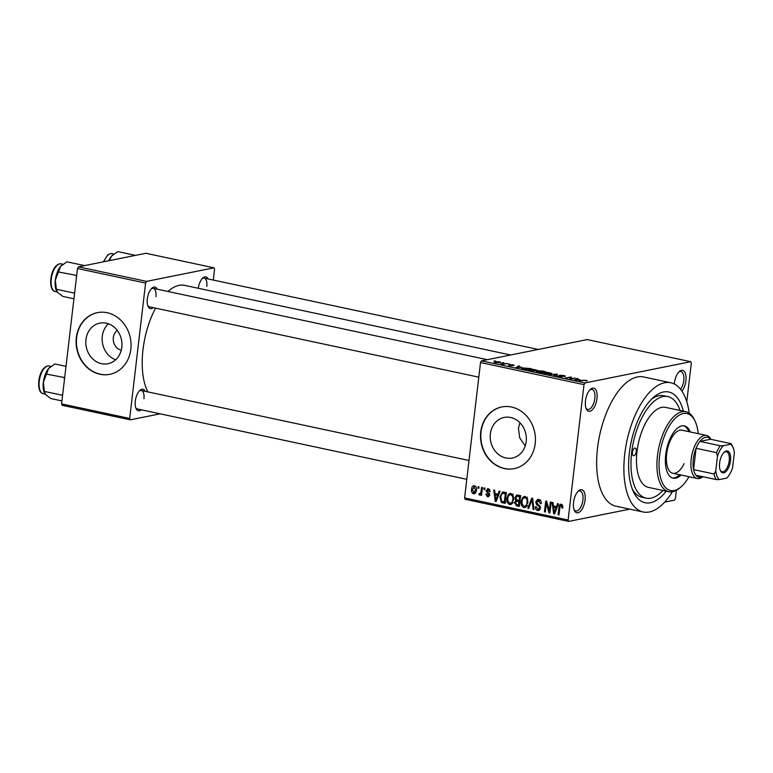 <?xml version="1.0" encoding="UTF-8"?>
<svg xmlns="http://www.w3.org/2000/svg" width="773" height="773" viewBox="0 0 773 773"><rect width="100%" height="100%" fill="white"/><g stroke="black" fill="none" stroke-linecap="round" stroke-linejoin="round"><path stroke-width="1.16" d="M596.978 398.568A11.798 5.488 -77.9 0 1 592.273 409.845A11.798 5.488 -77.9 0 1 586.311 408.936A11.798 5.488 -77.9 0 1 585.48 400.878A11.798 5.488 -77.9 0 1 590.504 389.302A11.798 5.488 -77.9 0 1 596.978 398.568M585.973 408.096A10.223 4.754 102.1 0 0 587.731 409.429A10.223 4.754 102.1 0 0 594.843 398.433A10.223 4.754 102.1 0 0 592.002 389.428A10.223 4.754 102.1 0 0 589.847 389.94M674.298 384.007A11.798 5.488 -77.9 0 1 674.394 383.002A11.798 5.488 -77.9 0 1 679.419 371.436A11.798 5.488 -77.9 0 1 685.893 380.693A11.798 5.488 -77.9 0 1 681.931 391.157M680.578 389.302A10.223 4.754 102.1 0 0 683.757 380.558A10.223 4.754 102.1 0 0 680.916 371.562A10.223 4.754 102.1 0 0 678.762 372.064M585.045 500.102A11.798 5.488 -77.9 0 1 580.339 511.378A11.798 5.488 -77.9 0 1 574.378 510.47A11.798 5.488 -77.9 0 1 573.547 502.411A11.798 5.488 -77.9 0 1 578.571 490.836A11.798 5.488 -77.9 0 1 585.045 500.102M574.049 509.629A10.223 4.754 102.1 0 0 575.798 510.963A10.223 4.754 102.1 0 0 582.919 499.967A10.223 4.754 102.1 0 0 580.069 490.961A10.223 4.754 102.1 0 0 577.924 491.473M115.66 359.783A20.707 17.963 78.6 0 1 102.268 336.323A20.707 17.963 78.6 0 1 108.423 323.8M117.245 330.39A11.015 9.556 -101.4 0 0 113.341 337.579A11.015 9.556 -101.4 0 0 121.245 350.295M85.967 339.598A20.707 17.963 -101.4 0 0 107.969 363.725A20.707 17.963 -101.4 0 0 121.815 347.251A20.707 17.963 -101.4 0 0 99.814 323.133A20.707 17.963 -101.4 0 0 85.967 339.598M76.343 337.675A31.461 27.306 -101.4 0 0 109.785 374.335A31.461 27.306 -101.4 0 0 130.821 349.309A31.461 27.306 -101.4 0 0 97.388 312.64A31.461 27.306 -101.4 0 0 76.343 337.675M97.543 312.611A31.461 27.306 -101.4 0 0 76.653 337.608A31.461 27.306 -101.4 0 0 109.94 374.306M525.225 445.953L519.727 437.866L518.412 428.271L519.939 422.744M526.2 441.557A20.707 17.963 78.6 0 1 512.354 458.031A20.707 17.963 78.6 0 1 490.353 433.904A20.707 17.963 78.6 0 1 504.199 417.439A20.707 17.963 78.6 0 1 526.2 441.557M480.729 431.981A31.461 27.306 -101.4 0 0 514.171 468.641A31.461 27.306 -101.4 0 0 535.206 443.615A31.461 27.306 -101.4 0 0 501.774 406.946A31.461 27.306 -101.4 0 0 480.729 431.981M501.919 406.917A31.461 27.306 -101.4 0 0 481.038 431.914A31.461 27.306 -101.4 0 0 514.325 468.612M153.286 307.654A11.015 5.121 -77.9 0 1 148.087 306.466A11.015 5.121 -77.9 0 1 147.314 298.948A11.015 5.121 -77.9 0 1 152.001 288.145A11.015 5.121 -77.9 0 1 157.228 289.189M147.749 305.615A9.44 4.387 102.1 0 0 149.344 306.813L478.796 377.166M141.285 409.796A11.015 5.121 -77.9 0 1 136.087 408.617A11.015 5.121 -77.9 0 1 135.314 401.1A11.015 5.121 -77.9 0 1 140 390.288A11.015 5.121 -77.9 0 1 145.227 391.341M135.758 407.767A9.44 4.387 102.1 0 0 137.343 408.956L466.795 479.318M666.239 491.174A56.632 26.35 -77.9 0 1 633.358 491.599A56.632 26.35 -77.9 0 1 629.367 452.92A56.632 26.35 -77.9 0 1 653.485 397.361A56.632 26.35 -77.9 0 1 683.322 411.178M632.324 489.164A51.917 24.147 102.1 0 0 642.025 497.271L646.112 498.141A51.917 24.147 102.1 0 0 662.963 490.478M689.207 413.149A66.072 30.736 102.1 0 0 670.761 382.751A66.072 30.736 102.1 0 0 624.768 453.838A66.072 30.736 102.1 0 0 643.155 511.987A66.072 30.736 102.1 0 0 672.413 491.783M670.761 382.751L643.523 376.934A66.072 30.736 102.1 0 0 597.529 448.021A66.072 30.736 102.1 0 0 615.917 506.17L643.155 511.987M510.624 354.991L184.612 285.363A59.782 27.809 102.1 0 0 167.954 291.479M155.566 308.137A59.782 27.809 102.1 0 0 142.995 349.686A59.782 27.809 102.1 0 0 147.894 391.911M502.199 362.74L503.832 362.769L502.199 362.74M504.411 363.735L507.301 363.513L503.397 364.296L500.817 363.687L504.363 364.102M508.141 364.006L509.774 364.044L508.141 364.006M509.9 364.972L513.301 364.759L514.161 365.465L510.779 364.856L512.364 365.774L509.301 365.581L508.402 364.933L511.465 365.484L509.562 364.75M513.224 365.3L512.683 364.866M509.339 365.107L509.803 365.677M521.62 367.233L515.968 367.59L518.567 365.919L519.475 366.112L518.625 366.595L521.591 367.475M537.477 370.422L530.336 370.682L528.664 369.919L532.549 369.214L537.496 370.354M551.709 373.465L544.569 373.726L542.907 372.963L546.782 372.257L551.738 373.398M586.214 380.335L587.2 380.703L586.417 381.07L584.214 380.335L578.822 381.012L582.465 380.277L586.214 380.335L586.137 381.021M587.19 380.789L586.417 381.07M584.011 384.645L480.516 362.547L481.463 360.856L587.238 339.589L690.743 361.696L584.968 382.954L584.011 384.645L568.116 520.026L568.696 521.408L629.792 509.136M481.463 360.856L584.968 382.954M580.059 379.717L574.407 380.065L577.006 378.393L577.914 378.586L577.064 379.07L580.03 379.958M570.851 378.867L575.151 377.997L570.648 379.263L569.72 379.07L570.368 377.417L565.198 378.103L570.571 377.021L571.498 377.224L570.812 379.234M563.807 376.325L560.299 375.446L562.271 376.895L558.328 376.664L557.323 375.784L561.42 376.702L559.42 375.263L563.681 375.523C565.44 375.949 565.797 376.267 564.734 376.499L564.145 376.393M565.334 376.2L564.734 376.499M560.299 375.446L560 375.968M556.811 376.045L557.323 375.784L557.256 376.374M558.261 375.958L558.898 376.77M548.569 374.547L557.507 374.229L554.705 375.862L553.806 375.668L556.502 374.277L548.569 374.547M538.452 371.523L538.53 370.837L542.752 371.079L545.429 371.658L540.066 372.731L537.38 372.161L536.336 371.378L538.53 370.837L538.385 371.513M522.133 368.866L522.664 367.919L531.196 368.615L525.833 369.697L521.504 368.431M494.817 362.469L494.913 361.687L499.387 361.793C500.885 362.218 501.02 362.527 499.773 362.711L495.338 362.605C493.85 362.189 493.705 361.88 494.913 361.687L494.102 362.044M500.624 362.344L499.773 362.711M494.034 360.991L495.667 361.03L494.034 360.991M664.712 502.112L674.471 500.15L675.428 498.459L676.375 490.343M568.696 521.408L465.191 499.31L464.612 497.918L568.116 520.026M690.743 361.696L691.323 363.078L686.782 401.767M478.12 486.613L478.989 486.797L478.806 488.343L477.936 488.149L478.12 486.613M484.062 487.879L484.932 488.072L484.748 489.609L483.879 489.425L484.062 487.879M499.126 491.097L500.034 491.29L496.131 501.503L495.222 501.31L493.725 489.947L494.623 490.14L495 493.512L497.996 494.16L499.126 491.097M513.233 495.706L513.659 499.58L510.653 504.547L509.639 504.527C507.349 503.32 506.46 501.233 506.953 498.285L508.267 494.594L509.938 493.464L510.943 493.483L513.233 495.706M527.476 498.74L527.891 502.614L524.886 507.581L523.881 507.571C521.591 506.354 520.693 504.276 521.195 501.319L522.509 497.638L524.181 496.508L525.186 496.527L527.476 498.74M540.346 500.305L536.578 502.141L540.453 508.083L538.626 510.528L537.641 510.509C535.979 509.958 535.235 508.702 535.409 506.73L536.288 506.779L537.757 509.243L539.593 507.861L539.448 506.711L536.723 504.817L535.708 501.967L537.67 499.397L538.781 499.426C540.627 500.054 541.438 501.474 541.226 503.677L540.337 503.629L538.559 500.672L537.757 500.643L540.829 500.034M537.757 509.243L540.269 508.914M557.565 503.581L558.473 503.774L554.57 513.977L553.661 513.784L552.154 502.431L553.062 502.624L553.439 505.996L556.434 506.634L557.565 503.581M480.516 362.547L464.612 497.918M562.589 505.291L562.802 507.996L561.913 507.948L561.13 505.494L560.106 506.102L558.937 514.915L558.077 514.731L558.937 507.417C558.947 505.407 559.749 504.354 561.324 504.238L562.589 505.291M562.551 505.204L560.106 506.102M560.628 504.218L561.324 504.238M550.299 502.025L551.168 502.218L549.903 512.982L548.975 512.789L546.337 503.368L545.323 512.006L544.453 511.823L545.719 501.049L546.646 501.252L549.284 510.644L550.299 502.025M531.814 498.083L532.655 498.266L533.959 509.581L533.061 509.388L532.143 499.445L528.732 508.46L527.824 508.267L531.814 498.083M517.9 495.106L520.587 495.686L519.321 506.45L516.625 505.88L514.567 502.663L515.765 500.604L514.895 497.706L516.673 495.058L517.9 495.106M503.812 492.101L506.354 492.643L505.088 503.416L501.31 502.402L499.889 496.846L502.547 492.063L503.812 492.101M489.686 489.473L486.903 490.739L489.705 494.971L487.492 496.788L485.744 494.121L486.623 494.169L487.589 495.657L488.816 494.942L486.014 490.749L488.401 488.671L490.227 491.638L489.338 491.589L487.676 489.753L489.609 489.367M488.314 496.807L488.98 496.488M487.589 495.657L489.628 495.396M487.56 488.642L488.401 488.671M479.83 493.715L480.758 492.981L481.589 487.357L482.458 487.541L481.531 495.367L480.671 495.184L480.816 493.937L479.618 495.106L478.845 494.507L479.221 493.445L481.772 493.377M474.487 485.695C476.178 486.575 476.825 488.092 476.419 490.266C476.313 492.507 475.347 493.686 473.53 493.802C471.859 492.952 471.201 491.454 471.588 489.319C471.685 487.038 472.651 485.831 474.487 485.695L473.723 485.686M474.284 493.821L474.98 493.512M680.047 410.473A51.917 24.147 102.1 0 0 667.804 396.597L663.717 395.728A51.917 24.147 102.1 0 0 651.552 399.158M77.493 268.531L78.44 266.84L146.532 281.382L145.585 283.073L77.493 268.531L61.589 403.902L129.68 418.454L130.27 419.836L160.146 413.826M130.27 419.836L62.169 405.294L61.589 403.902M146.532 281.382L213.986 267.825L214.565 269.207L213.29 280.068M213.986 267.825L145.884 253.283L78.44 266.84M145.585 283.073L129.68 418.454M198.265 288.281A11.015 5.121 -77.9 0 1 202.893 277.913A11.015 5.121 -77.9 0 1 208.121 278.956M155.914 296.658A9.44 4.387 102.1 0 0 153.286 288.348A9.44 4.387 102.1 0 0 151.344 288.783M143.913 398.8A9.44 4.387 102.1 0 0 141.285 390.491A9.44 4.387 102.1 0 0 139.353 390.935M206.806 286.425A9.44 4.387 102.1 0 0 204.178 278.116A9.44 4.387 102.1 0 0 202.246 278.551M562.821 507.764L561.913 507.948M558.985 514.547L558.077 514.731M554.724 513.572L553.661 513.784M557.459 506.431L556.434 506.634M557.304 506.837L553.584 507.32L554.183 512.75L556 507.832L553.584 507.32M555.874 510.586L554.821 510.798M556.995 507.629L556 507.832M555.111 512.557L554.183 512.75M549.951 512.586L548.975 512.789M547.197 503.194L546.337 503.368M545.361 511.639L544.453 511.823M550.202 510.47L549.284 510.644M541.245 503.445L540.337 503.629M539.448 510.141L537.641 510.509M539.931 509.61L539.293 509.107M540.482 507.687L539.593 507.861M540.317 506.537L539.448 506.711M538.279 504.508L536.723 504.817M536.646 501.783L535.708 501.967M539.013 500.392L539.428 499.638M533.921 509.214L533.061 509.388M532.781 499.31L532.143 499.445M528.887 508.054L527.824 508.267M525.814 507.185L523.881 507.571M526.326 506.74L525.553 506.17M522.113 501.136L521.195 501.319M525.186 497.59L525.572 497.02L522.509 497.638M526.722 497.445L525.041 497.783C523.166 497.957 522.171 499.203 522.055 501.542L522.142 504.054L524.026 506.305L527.853 505.706M524.026 506.305C525.949 506.131 526.954 504.827 527.031 502.411C527.408 500.228 526.742 498.682 525.041 497.783L527.37 497.155M527.93 502.237L527.031 502.411M519.456 505.31L516.625 505.88M519.466 505.204L518.838 504.962M515.485 502.479L514.567 502.663M517.891 501.059L518.345 500.363M517.668 500.218L515.765 500.604M515.823 497.522L514.895 497.706M518.2 496.034L518.586 495.261M520.799 495.744L516.818 496.305L515.755 497.889L517.417 500.17L519.127 500.537L519.572 496.759L516.818 496.305M520.422 500.827L516.432 501.348L515.456 502.672L517.098 504.682L518.606 505.011L518.983 501.793L516.432 501.348M519.514 504.827L518.606 505.011M519.891 501.609L518.983 501.793M520.036 500.353L519.127 500.537M520.48 496.575L519.572 496.759M520.577 495.793L517.736 496.363M511.571 504.141L509.639 504.527M512.084 503.696L511.311 503.126M507.871 498.092L506.953 498.285M510.953 494.556L511.34 493.976L508.267 494.594M512.48 494.401L510.808 494.739C508.924 494.913 507.929 496.169 507.822 498.498L507.9 501.01L509.784 503.271L513.62 502.663M509.784 503.271C511.707 503.088 512.712 501.793 512.789 499.377C513.175 497.184 512.509 495.638 510.808 494.739L513.127 494.111M513.697 499.194L512.789 499.377M505.716 502.276L504.373 501.783M503.928 501.87L501.31 502.402M500.807 496.662L499.889 496.846M503.803 493.097L504.373 492.217M506.344 492.691L502.643 493.338L501.406 494.488L500.759 497.049L501.619 501.165L504.363 501.967L505.339 493.715L502.643 493.338M505.271 501.783L504.363 501.967M506.247 493.532L505.339 493.715M506.325 492.874L503.774 493.387M496.285 501.088L495.222 501.31M499.02 493.957L497.996 494.16M498.865 494.362L495.145 494.836L495.744 500.266L497.561 495.358L495.145 494.836M497.435 498.102L496.382 498.314M498.556 495.155L497.561 495.358M496.672 500.083L495.744 500.266M490.217 491.415L489.338 491.589M489.724 494.768L488.816 494.942M489.657 494.024L488.613 494.237M486.932 490.565L486.014 490.749M484.797 489.241L483.879 489.425M481.579 495L480.671 495.184M481.724 493.754L480.816 493.937M480.719 494.131L478.845 494.507M481.84 492.759L480.758 492.981M482.023 491.232L481.115 491.415M478.854 487.966L477.936 488.149M472.496 489.135L471.588 489.319M475.743 486.526L474.332 486.806L472.458 489.425L473.685 492.691L475.907 492.333M473.685 492.691L475.559 490.082L473.926 486.806L475.685 486.449M476.458 489.908L475.559 490.082M576.9 379.301L577.006 378.393M576.764 379.92L579.141 379.775L576.726 379.263L575.354 380.036L576.735 380.171M570.165 379.156L570.368 377.417M570.31 379.195L570.571 377.021M556.57 374.779L556.657 374.055M556.434 374.857L556.502 374.277M543.863 373.552L543.999 372.46M545.168 373.842L550.705 373.32L550.637 373.89M549.845 374.016L549.883 373.688C551.11 373.485 550.965 373.175 549.458 372.75L544.849 372.644L543.902 373.562M543.999 372.973L545.197 373.601M539.796 372.673L541.429 372.103L537.293 371.542L536.964 372.064M537.293 371.542L539.825 372.422M542.018 372.344L543.941 371.6L541.139 371.021L539.042 371.6M540.317 371.861L542.057 371.977M539.409 371.021L540.346 371.61M530.925 370.798L535.65 370.644C536.868 370.451 536.733 370.132 535.225 369.707L530.607 369.6L529.66 370.518L529.756 369.417M535.612 370.972L536.472 370.286L536.404 370.847M529.766 369.929L530.954 370.557M522.606 368.441L522.664 367.919M525.592 369.378L529.698 368.557L523.524 368.103L522.925 368.769L525.563 369.639M522.896 369.059L523.524 368.103M518.461 366.817L518.567 365.919M518.335 367.436L520.702 367.301L518.287 366.779L516.915 367.562L518.306 367.687M495.812 361.87L495.928 362.498L498.914 362.527L498.807 361.899L495.812 361.87L495.899 362.711M498.875 362.846L498.807 361.899M636.266 451.529A3.933 1.826 102.1 0 0 635.164 448.069A3.933 1.826 102.1 0 0 632.43 452.302A3.933 1.826 102.1 0 0 633.522 455.761A3.933 1.826 102.1 0 0 636.266 451.529M690.25 431.962A26.746 12.445 102.1 0 0 684.337 425.865A26.746 12.445 102.1 0 0 665.717 454.64A26.746 12.445 102.1 0 0 673.157 478.178A26.746 12.445 102.1 0 0 681.052 475.037M688.888 431.672A26.746 12.445 102.1 0 0 683.641 425.768M698.174 433.653A39.326 18.301 102.1 0 0 695.14 421.304A39.326 18.301 102.1 0 0 675.264 418.27A39.326 18.301 102.1 0 0 659.582 455.877A39.326 18.301 102.1 0 0 681.158 486.758A39.326 18.301 102.1 0 0 688.975 476.728M681.158 486.758L679.892 487.85A40.901 19.025 -77.9 0 1 668.838 491.734A40.901 19.025 -77.9 0 1 657.456 455.741A40.901 19.025 -77.9 0 1 685.931 411.729A40.901 19.025 -77.9 0 1 694.434 419.787L695.14 421.304M685.931 411.729L665.505 407.371A40.901 19.025 102.1 0 0 637.029 451.374A40.901 19.025 102.1 0 0 648.412 487.367L668.838 491.734M667.804 396.597A51.917 24.147 102.1 0 0 631.667 452.456A51.917 24.147 102.1 0 0 646.112 498.141M684.124 463.626A22.021 10.242 -77.9 0 1 672.79 473.269A22.021 10.242 -77.9 0 1 666.655 453.886A22.021 10.242 -77.9 0 1 681.989 430.194L706.503 435.431A22.021 10.242 -77.9 0 1 710.87 439.335M672.491 477.994A26.746 12.445 102.1 0 0 679.689 474.748M84.566 265.593L66.874 261.815L60.584 266.453A15.315 7.121 102.1 0 0 55.327 280.174L60.584 266.453A15.315 7.121 102.1 0 1 61.85 265.149L62.033 264.994M76.682 275.42L58.4 271.961M76.083 275.739L76.479 277.159M74.749 291.846L74.053 293.035L56.361 289.257L55.327 280.174A15.315 7.121 102.1 0 0 56.41 290.629A15.315 7.121 102.1 0 0 56.526 290.87M74.053 293.035L74.575 293.363M73.937 298.774L62.816 296.407L57.54 292.387L56.361 289.257M723.77 472.834A11.17 5.198 -77.9 0 1 720.397 470.631A11.17 5.198 -77.9 0 1 724.369 452.05A11.17 5.198 -77.9 0 1 726.33 450.988A11.17 5.198 -77.9 0 1 730.495 460.814A11.17 5.198 -77.9 0 1 723.77 472.834M720.194 470.148A10.223 4.754 102.1 0 0 722.098 471.743A10.223 4.754 102.1 0 0 723.064 471.733A10.223 4.754 102.1 0 0 729.074 461.732A10.223 4.754 102.1 0 0 726.369 451.741A10.223 4.754 102.1 0 0 725.412 451.741A10.223 4.754 102.1 0 0 723.982 452.408M720.368 445.77L723.364 445.731A18.881 8.783 102.1 0 0 717.489 456.225L716.513 452.659A20.456 9.518 -77.9 0 1 720.368 445.77L699.942 441.402A20.456 9.518 102.1 0 1 705.614 437.257A20.456 9.518 102.1 0 1 710.561 439.267L699.942 441.402A20.456 9.518 102.1 0 0 696.087 448.292L693.574 469.607A20.456 9.518 102.1 0 0 695.961 475.25A20.456 9.518 102.1 0 0 700.908 477.26A20.456 9.518 102.1 0 0 702.57 476.661M702.879 476.728A22.021 10.242 -77.9 0 1 699.372 478.506A22.021 10.242 -77.9 0 1 697.304 478.506A22.021 10.242 -77.9 0 1 691.477 456.978A22.021 10.242 -77.9 0 1 704.425 435.431A22.021 10.242 -77.9 0 1 706.503 435.431M716.513 452.659L696.087 448.292A20.456 9.518 102.1 0 0 693.574 469.607L714.01 473.975L715.75 470.989A18.881 8.783 102.1 0 0 719.392 479.569L726.736 478.101A18.881 8.783 102.1 0 0 732.62 467.597L734.35 452.843A18.881 8.783 102.1 0 0 732.92 447.171A18.881 8.783 102.1 0 0 730.717 444.253L723.364 445.731M719.392 479.569L716.387 479.608A20.456 9.518 -77.9 0 1 714.01 473.975M695.961 475.25L716.387 479.608M730.717 444.253L730.987 443.634A20.456 9.518 -77.9 0 1 732.215 445.654L732.92 447.171M710.561 439.267L730.987 443.634M717.489 456.225L715.75 470.989M135.459 255.37L117.767 251.592L111.476 256.221A15.315 7.121 102.1 0 0 108.732 260.752M109.428 260.607L111.476 256.221A15.315 7.121 102.1 0 1 112.752 254.916L112.926 254.761M65.995 366.344L54.873 363.967L48.583 368.605A15.315 7.121 102.1 0 0 43.327 382.316L48.583 368.605A15.315 7.121 102.1 0 1 49.849 367.301L50.032 367.146M64.681 377.572L46.399 374.113M64.082 377.891L64.478 379.311M62.748 393.998L62.053 395.187L44.37 391.409L43.327 382.316A15.315 7.121 102.1 0 0 44.409 392.781A15.315 7.121 102.1 0 0 44.525 393.022M62.053 395.187L62.574 395.505M61.937 400.926L50.815 398.549L45.539 394.539L44.37 391.409M559.845 507.233L558.937 507.417M539.602 505.407L538.163 505.697M532.984 501.068L532.278 501.213M519.968 500.914L517.35 501.445M505.204 502.382L502.653 502.894M489.309 493.251L487.676 493.58M555.932 375.147L556 374.519M55.202 291.527C47.646 290.513 49.83 266.617 59.492 263.835L61.115 263.835A14.156 6.59 102.1 0 0 59.792 263.835A14.156 6.59 102.1 0 0 51.462 277.691A14.156 6.59 102.1 0 0 55.202 291.527L57.173 291.952M103.34 261.834L107.718 254.993L110.394 253.602L112.017 253.612A14.156 6.59 102.1 0 0 110.684 253.612A14.156 6.59 102.1 0 0 103.901 261.718M43.201 393.679C35.645 392.655 37.829 368.76 47.491 365.987L49.114 365.987A14.156 6.59 102.1 0 0 47.791 365.987A14.156 6.59 102.1 0 0 39.462 379.833A14.156 6.59 102.1 0 0 43.201 393.679L45.172 394.095M560.792 505.484L562.512 505.136M522.587 368.489L522.529 368.972M499.571 362.257L499.513 362.759M61.115 263.835L62.971 264.231M487.299 359.677L153.286 288.348M204.178 278.116L538.192 349.444M141.285 390.491L469.008 460.486M697.304 478.506L672.79 473.269M112.017 253.612L113.873 254.008M49.114 365.987L50.979 366.383"/></g></svg>
